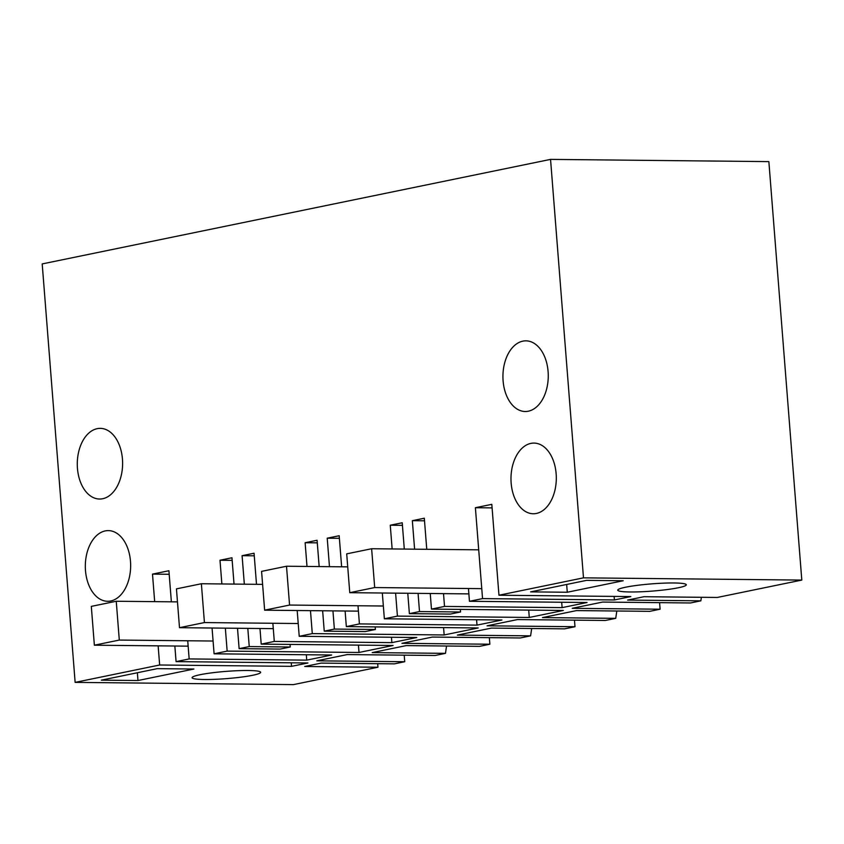 <?xml version="1.0" encoding="UTF-8"?>
<svg xmlns="http://www.w3.org/2000/svg" width="844" height="844" viewBox="0 0 844 844"><rect width="100%" height="100%" fill="white"/><g stroke="black" fill="none" stroke-linecap="round" stroke-linejoin="round"><path stroke-width="1.27" d="M306.319 654.754L306.741 660.135L331.671 655.007L214.091 653.805L227.152 651.114L359.017 652.465L358.436 645.111M212.066 628.02L214.091 653.805M187.727 640.765L189.161 658.932L306.741 660.135M489.341 637.653L489.858 644.225L479.519 646.356L406.259 645.597L372.204 652.602L445.463 653.351L446.55 646.019M489.858 644.225L401.944 643.328L432.35 637.072L520.263 637.969L530.602 635.849L457.342 635.099L491.387 628.094L564.647 628.843L574.986 626.723L487.072 625.815L517.477 619.57L605.391 620.467L615.73 618.346L542.47 617.597L576.526 610.592L649.785 611.341L660.114 609.21L572.211 608.313L602.605 602.067L690.519 602.964L700.858 600.833L627.598 600.084L644.014 596.708L717.273 597.457L801.8 580.081L583.489 577.845L498.962 595.231L630.827 596.571L614.411 599.947L614.137 596.402M476.575 619.739L477.008 625.119L501.937 619.992L384.358 618.789L397.418 616.109L529.283 617.46L563.338 610.455L431.463 609.104L444.524 606.425L562.115 607.627L587.044 602.5L469.464 601.297L482.546 598.607L614.411 599.947M477.008 625.119L359.417 623.916L346.335 626.607L478.2 627.957L444.155 634.962L443.575 627.609M391.447 637.241L391.869 642.632L416.799 637.505L299.219 636.302L312.28 633.612L444.155 634.962M391.869 642.632L274.289 641.429L261.207 644.12L393.072 645.47L359.017 652.465M404.213 655.166L404.73 661.728L394.391 663.859L321.131 663.11L304.716 666.486L377.975 667.235L293.448 684.611L75.137 682.385L159.653 664.998L291.528 666.349L307.944 662.973L176.079 661.622L189.161 658.932M404.73 661.728L316.817 660.831L347.222 654.575L435.135 655.482L445.463 653.351M623.21 580.746L567.274 592.245L530.644 591.876L586.58 580.366L623.21 580.746M204.48 679.504A34.382 3.629 -4.5 0 1 192.094 677.7A34.382 3.629 -4.5 0 1 211.675 672.858A34.382 3.629 -4.5 0 1 248.263 670.505A34.382 3.629 -4.5 0 1 260.648 672.309A34.382 3.629 -4.5 0 1 241.067 677.141A34.382 3.629 -4.5 0 1 204.48 679.504M137.973 680.528L101.343 680.159L157.279 668.648L193.909 669.028L137.973 680.528L137.361 672.752M673.913 582.972A34.382 3.629 -4.5 0 1 686.299 584.776A34.382 3.629 -4.5 0 1 666.718 589.618A34.382 3.629 -4.5 0 1 630.13 591.971A34.382 3.629 -4.5 0 1 617.755 590.167A34.382 3.629 -4.5 0 1 637.326 585.335A34.382 3.629 -4.5 0 1 673.913 582.972M583.489 577.845L550.552 159.389L42.2 263.919L75.137 682.385M159.653 664.998L158.144 645.85M154.674 601.645L152.5 574.11L169.201 574.279M171.364 601.814L168.916 570.734L152.5 574.11M176.079 661.622L174.845 646.019M227.152 651.114L225.348 628.158M221.867 583.953L219.999 560.237L232.163 560.353M234.031 584.08L231.963 557.768L219.999 560.237M247.809 628.39L249.244 646.578L239.116 648.656L237.512 628.284M244.327 584.185L242.091 555.69L254.255 555.816M256.502 584.312L254.055 553.231L242.091 555.69M261.207 644.12L259.973 628.516M272.865 623.262L274.289 641.429M297.193 610.518L299.219 636.302M312.28 633.612L310.476 610.655M306.994 566.451L305.127 542.724L317.302 542.85M319.169 566.577L317.091 540.265L305.127 542.724M332.937 610.877L334.372 629.075L324.244 631.154L322.64 610.771M329.466 566.683L327.219 538.187L339.383 538.314M341.63 566.799L339.183 535.729L327.219 538.187M346.335 626.607L345.112 611.003M357.993 605.76L359.417 623.916M382.321 593.005L384.358 618.789M397.418 616.109L395.604 593.142M392.133 548.948L390.266 525.221L402.43 525.348M404.297 549.064L402.229 522.763L390.266 525.221M418.075 593.374L419.5 611.562L409.382 613.651L407.779 593.269M414.594 549.17L412.347 520.674L424.521 520.801M426.758 549.296L424.31 518.216L412.347 520.674M431.463 609.104L430.24 593.501M443.522 593.638L444.524 606.425M468.452 588.511L469.464 601.297M482.546 598.607L475.394 507.719L492.094 507.888M498.962 595.231L491.809 504.343L475.394 507.719M102.694 498.73A35.332 22.661 -89.4 0 0 122.58 461.499A35.332 22.661 -89.4 0 0 100.299 428.372A35.332 22.661 -89.4 0 0 97.187 428.668A35.332 22.661 -89.4 0 0 77.31 465.899A35.332 22.661 -89.4 0 0 99.581 499.036A35.332 22.661 -89.4 0 0 102.694 498.73M528.355 411.197A35.332 22.661 -89.4 0 0 548.231 373.966A35.332 22.661 -89.4 0 0 525.96 340.839A35.332 22.661 -89.4 0 0 522.837 341.145A35.332 22.661 -89.4 0 0 502.961 378.376A35.332 22.661 -89.4 0 0 525.232 411.503A35.332 22.661 -89.4 0 0 528.355 411.197M536.404 513.447A35.332 22.661 -89.4 0 0 556.28 476.216A35.332 22.661 -89.4 0 0 533.999 443.089A35.332 22.661 -89.4 0 0 530.887 443.385A35.332 22.661 -89.4 0 0 511.01 480.626A35.332 22.661 -89.4 0 0 533.281 513.753A35.332 22.661 -89.4 0 0 536.404 513.447M105.236 530.918A35.332 22.661 -89.4 0 0 85.35 568.149A35.332 22.661 -89.4 0 0 107.631 601.276A35.332 22.661 -89.4 0 0 110.743 600.981A35.332 22.661 -89.4 0 0 130.62 563.75A35.332 22.661 -89.4 0 0 108.349 530.612A35.332 22.661 -89.4 0 0 105.236 530.918M801.8 580.081L768.863 161.615L550.552 159.389M700.858 600.833L701.385 597.299M660.114 609.21L659.597 602.648M615.73 618.346L616.816 611.003M574.469 620.15L574.986 626.723M530.602 635.849L531.688 628.506M377.975 667.235L377.69 663.69M291.528 666.349L291.243 662.804M239.116 648.656L280.145 649.078L290.262 647L290.062 644.415M249.244 646.578L290.262 647M562.115 607.627L561.682 602.236M529.283 617.46L528.703 610.096M567.274 592.245L566.662 584.47M409.382 613.651L450.401 614.063L460.529 611.984L460.328 609.4M419.5 611.562L460.529 611.984M324.244 631.154L365.273 631.576L375.401 629.487L375.19 626.902M334.372 629.075L375.401 629.487M213.089 641.029L119.299 640.068L94.37 645.196L91.31 606.382L116.25 601.255L119.299 640.068M188.159 646.156L94.37 645.196M177.472 601.877L116.25 601.255M298.217 623.526L204.427 622.566L179.498 627.683L176.449 588.869L201.378 583.742L204.427 622.566M273.287 628.643L179.498 627.683M262.6 584.375L201.378 583.742M383.345 606.013L289.566 605.053L264.636 610.18L261.577 571.367L286.506 566.24L289.566 605.053M358.415 611.14L264.636 610.18M347.728 566.862L286.506 566.24M481.766 588.648L374.694 587.551L349.764 592.678L346.705 553.864L371.634 548.737L374.694 587.551M468.874 593.891L349.764 592.678M478.706 549.824L371.634 548.737"/></g></svg>
